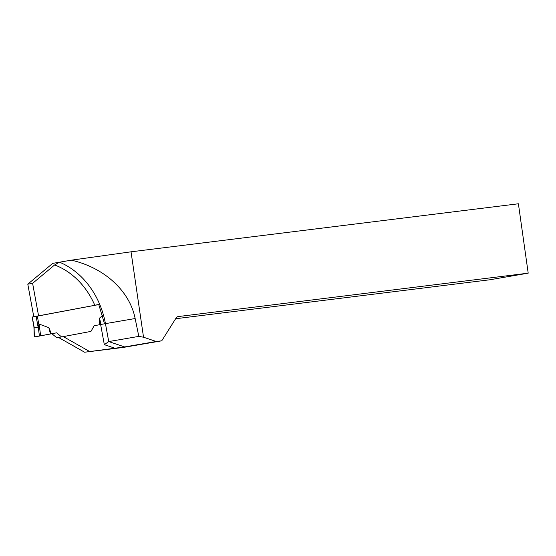 <?xml version="1.0" encoding="UTF-8"?>
<svg xmlns="http://www.w3.org/2000/svg" width="556" height="556" viewBox="0 0 556 556"><rect width="100%" height="100%" fill="white"/><g stroke="black" fill="none" stroke-linecap="round" stroke-linejoin="round"><path stroke-width="0.83" d="M99.719 304.382L32.13 317.045L33.777 316.732L27.8 284.165L52.709 263.37L71.321 260.166L131.035 251.812L143.524 337.221L156.222 341.495L161.747 340.814L176.454 317.42L177.802 316.621L528.2 273.163L518.4 203.774L131.035 251.812M175.626 318.734L489.94 279.758L528.2 273.163M156.222 341.495L124.648 346.937L84.616 352.226L123.439 347.417L161.747 340.814M84.616 352.226L58.519 337.464M102.575 315.433L99.552 318.115L99.364 324.76L94.138 325.746L102.665 324.141M102.832 324.113L104.514 323.794L98.794 304.577L38.586 315.905L32.609 283.338L54.613 264.969L59.11 262.265M51.882 333.704L56.775 337.763L61.584 336.936L90.969 331.397L94.138 325.746L90.969 331.397L63.294 336.609L89.433 351.399M124.648 346.937L108.733 341.572L104.326 344.657L114.939 348.237M59.555 262.196A78.479 65.344 80.2 0 1 105.445 323.641L108.733 341.572L138.819 336.387L135.143 318.525L104.514 323.807M143.524 337.221L138.819 336.387M71.321 260.166C104.319 267.672 129.701 290.885 135.143 318.525M33.777 316.732L38.586 315.905M32.609 283.338L27.8 284.165M32.276 317.024L34.257 327.825L38.107 327.164L39.108 324.058L48.865 327.665L51.395 333.802L40.657 335.831L39.108 324.058M34.257 327.825L33.93 326.601M94.784 305.237L99.691 304.313M61.584 336.936L56.622 332.815L51.395 333.802M38.218 326.858L39.427 336.053L34.375 336.929L34.104 327.567M48.865 327.665L50.436 333.982L34.646 336.866M39.427 336.053L40.657 335.831M99.552 318.115L100.942 324.468M54.613 264.969A74.949 62.404 -99.8 0 1 94.819 305.307M100.636 324.523L104.326 344.657M36.126 316.357L38.107 327.164M37.328 316.142L38.885 324.621M32.13 317.045L33.972 327.088M33.923 326.594L34.229 336.95"/></g></svg>
